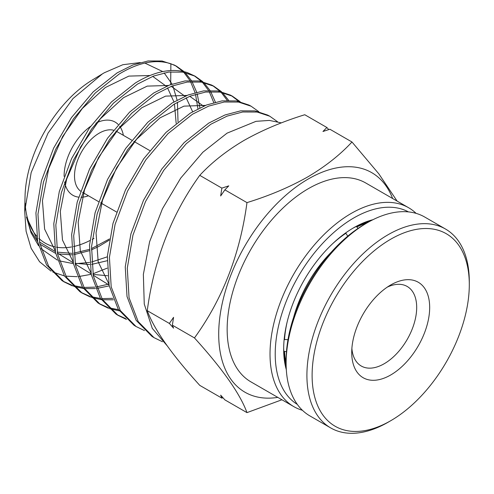 <?xml version="1.0" encoding="UTF-8"?>
<svg xmlns="http://www.w3.org/2000/svg" width="494" height="494" viewBox="0 0 494 494"><rect width="100%" height="100%" fill="white"/><g stroke="black" fill="none" stroke-linecap="round" stroke-linejoin="round"><path stroke-width="0.74" d="M269.773 116.22L267.643 115.077L254.997 110.903L240.59 110.854L224.968 114.978L208.721 123.111L184.169 142.568L161.76 169.059L143.464 200.385L130.91 233.928L125.248 266.896L127.02 296.524L136.153 320.34L151.954 336.377L154.011 337.649L138.203 321.606L129.058 297.771L127.285 268.125L132.954 235.144L145.514 201.577L163.823 170.232L186.244 143.729L210.815 124.26L227.073 116.121L242.702 111.99L257.121 112.039L269.773 116.226L277.455 121.672M162.47 341.755L154.011 337.649M281.401 122.889L269.353 120.419L256.003 121.333L227.055 133.152L202.861 152.226L180.699 178.124L162.427 208.777L149.608 241.739L143.359 274.361L144.254 304.038L152.294 328.387L166.898 345.467M176.482 66.202L174.351 65.06L162.063 60.99L148.052 60.96L132.861 64.98L117.066 72.908L93.187 91.859L71.395 117.658L53.611 148.157L41.416 180.823L35.926 212.92L37.674 241.776L46.59 264.975L61.991 280.592L64.047 281.864L48.634 266.241L39.711 243.023L37.964 214.155L43.46 182.039L55.668 149.349L73.464 118.832L95.268 93.02L119.159 74.057C138.548 62.349 155.783 58.916 170.868 63.763L176.482 66.202L184.145 71.673M63.041 281.222L71.624 285.075M72.803 285.446L82.541 287.323M83.875 287.434L94.873 287.138M96.379 286.946L108.859 284.081M109.217 285.878L96.923 288.416M95.435 288.576L84.591 288.601M83.282 288.459L73.68 286.353M72.513 285.952L64.047 281.864M195.142 76.206L187.368 72.612C172.208 67.74 154.881 71.185 135.399 82.949L111.385 102.005L89.47 127.94L71.581 158.605L59.317 191.444L53.79 223.72L55.544 252.724L64.498 276.047L79.985 291.75L82.041 293.022L66.548 277.313L57.582 253.972L55.828 224.949L61.361 192.66L73.637 159.797L91.532 129.113L113.459 103.16L137.493 84.097L153.387 76.125L168.676 72.075L182.768 72.118L195.142 76.206L202.806 81.677M81.035 292.38L89.618 296.239M90.791 296.61L100.523 298.5M101.85 298.611L112.836 298.351M113.404 299.784L102.573 299.778M101.264 299.636L91.668 297.512M90.507 297.11L82.041 293.022M213.797 86.209L211.667 85.067L199.236 80.96L185.071 80.917L169.701 84.98L153.727 92.989L129.582 112.144L107.544 138.221L89.556 169.047L77.212 202.065L71.655 234.514L73.415 263.673L82.412 287.125L97.979 302.908L100.035 304.181L84.462 288.385L75.452 264.926L73.692 235.743L79.256 203.281L91.606 170.239L109.606 139.394L131.657 113.299L155.82 94.138L171.807 86.123L187.183 82.053L201.354 82.097L213.797 86.209L221.466 91.674M99.022 303.538L107.606 307.398M108.785 307.774L118.498 309.682M119.245 310.812L109.662 308.676M108.495 308.268L100.035 304.181M232.458 96.213L230.328 95.07L217.823 90.939L203.577 90.896L188.128 94.978L172.06 103.03L147.774 122.284L125.618 148.496L107.525 179.495L95.114 212.686L89.519 245.308L91.279 274.621L100.325 298.197L115.973 314.061L118.023 315.339L102.375 299.463L93.323 275.874L91.557 246.537L97.157 213.902L109.575 180.687L127.68 149.676L149.855 123.444L174.154 104.178L190.227 96.12L205.689 92.032L219.941 92.082L232.458 96.213L240.133 101.671M117.016 314.69L125.593 318.562M126.489 319.433L118.023 315.339M251.119 106.216L248.988 105.074L236.41 100.918L222.084 100.875L206.548 104.981L190.394 113.07L165.972 132.429L143.686 158.778L125.495 189.937L113.009 223.307L107.383 256.102L109.149 285.569L118.239 309.269L133.967 325.219L136.017 326.491L120.289 310.535L111.193 286.823L109.421 257.331L115.053 224.523L127.545 191.129L145.749 159.951L168.053 133.584L192.487 114.219L208.647 106.124L224.196 102.011L238.528 102.06L251.113 106.222L258.807 111.681M144.476 330.591L136.017 326.491M197.94 108.828L195.513 94.298M195.056 92.674L190.573 81.701M189.881 80.473L183.799 72.291M182.916 71.389L175.401 65.646M185.052 72.538L191.308 80.429M192.018 81.615L196.705 92.236M197.192 93.811L199.891 107.859M213.76 102.591L209.252 91.668M208.561 90.445L202.466 82.288M201.583 81.393L194.043 75.644M203.707 82.535L209.981 90.402M210.691 91.581L215.403 102.165M227.234 100.418L221.121 92.279M220.238 91.39L212.735 85.66M222.368 92.532L228.654 100.381M238.898 101.387L231.396 95.669M123.352 135.319A42.256 24.397 120 0 0 119.696 126.248M118.165 124.439A42.256 24.397 120 0 0 95.898 123.148M80.571 191.135A34.907 20.155 -60 0 1 76.731 162.835A34.907 20.155 -60 0 1 99.189 133.176A34.907 20.155 -60 0 1 113.497 130.194M115.831 131.021A34.907 20.155 -60 0 1 116.646 131.447L131.787 140.191M222.992 397.775L221.868 398.133L199.761 385.369C171.653 354.402 154.153 329.504 147.261 310.677C154.048 259.523 171.548 214.421 199.761 175.358C211.704 162.458 226.493 150.793 244.141 140.358C262.258 130.15 282.469 121.61 304.767 114.738L326.874 127.495L328.745 129.589M277.789 397.38A126.767 73.192 -60 0 1 220.058 315.493A126.767 73.192 -60 0 1 308.349 178.927A126.767 73.192 -60 0 1 392.619 198.495M281.926 399.769L246.975 412.626C240.183 393.953 222.683 369.055 194.469 337.933C222.596 299.098 240.096 253.996 246.975 202.614C269.316 195.723 289.527 187.183 307.595 176.994C325.28 166.534 340.076 154.863 351.975 141.994L378.83 173.839L397.133 201.107M302.427 410.292A114.824 66.295 -60 0 1 293.807 406.624L250.933 381.874A114.824 66.295 -60 0 1 233.335 289.861A114.824 66.295 -60 0 1 308.349 188.677A114.824 66.295 -60 0 1 365.758 182.99L408.631 207.739A114.824 66.295 -60 0 1 416.115 213.371M293.807 406.624A114.824 66.295 -60 0 1 276.202 314.616A114.824 66.295 -60 0 1 351.215 213.427A114.824 66.295 -60 0 1 408.631 207.739M297.314 404.395A111.15 64.171 -60 0 1 281.457 315.024A111.15 64.171 -60 0 1 353.815 217.928A111.15 64.171 -60 0 1 408.452 211.901M286.322 369.734A99.208 57.279 -60 0 1 283.667 349.184A99.208 57.279 -60 0 1 353.815 227.678L353.815 227.678A99.208 57.279 -60 0 1 372.939 219.707M369.382 221.565A95.533 55.155 120 0 0 352.506 228.45M108.797 283.729L98.189 261.832L96.04 232.902L102.468 200.298L116.596 167.812L136.622 139.222L160.05 117.844L183.978 106.136L205.467 105.401M109.038 285.001L93.187 275.201M90.908 272.682L80.331 250.927L78.169 222.158L84.554 189.727L98.602 157.413L118.517 128.983L141.815 107.735L165.607 96.12L186.954 95.441M189.77 96.299L203.602 106.173M107.673 275.751L93.039 274.417M91.131 273.867L75.298 264.136M73.019 261.635L62.472 240.016L60.305 211.407L66.641 179.155L80.602 147.014L100.412 118.745L123.58 97.633L147.231 86.11L168.442 85.481M37.248 239.541L26.472 217.039L31.06 232.81L38.594 245.777M41.082 248.717L57.409 260.134M59.286 260.857L73.408 263.654M75.218 263.728L89.599 262.444M91.52 262.036L107.34 256.824M171.245 86.345L184.991 96.256M186.164 97.806L192.629 111.73M107.167 260.733L91.693 264.383M89.778 264.543L75.131 263.277M73.223 262.728L57.403 253.076M55.137 250.588L44.614 229.111L42.435 200.663L48.727 168.584L62.608 136.616L82.3 108.507L105.339 87.524L128.854 76.101L149.917 75.52M152.714 76.385L166.379 86.345M167.546 87.895L173.937 101.9M174.462 103.987L176.16 123.29M109.47 238.96L91.446 248.612M89.321 249.421L73.804 253.163M71.889 253.336L57.23 252.131M55.322 251.594L39.514 242.011M107.179 268.156L92.921 273.8M91.217 274.293L78.725 276.566M77.2 276.677L65.844 276.165M64.418 275.918L52.852 272.071M51.086 271.138L39.569 261.734L31.128 248.266L26.083 231.198L24.7 211.389L31.171 172.523L48.066 133.071L72.97 98.578L102.314 73.946L104.364 72.729L122.876 64.714L140.216 62.559M102.314 73.946L92.174 80.102A97.553 56.322 120 0 0 25.04 196.39L24.7 211.389M25.145 203.337A97.553 56.322 120 0 0 36.698 236.113M38.896 238.411A97.553 56.322 120 0 0 54.531 246.79M56.458 247.179A97.553 56.322 120 0 0 71.476 246.969M73.464 246.574A97.553 56.322 120 0 0 89.896 240.553M92.193 239.343A97.553 56.322 120 0 0 93.996 238.33M109.26 240.146L98.646 246.525L91.39 249.915M89.284 250.742L73.933 254.638M72.044 254.842L57.57 253.891M55.68 253.391L39.958 244.178M37.661 241.714L30.745 230.723L26.472 217.039M170.696 84.604L170.801 71.828L170.696 84.604M170.813 70.531L170.868 63.763L170.813 70.531M144.853 63.071L162.761 71.581M164.132 72.877L172.066 84.116M172.826 85.74L177.093 100.109M177.432 102.233L178.019 121.79M90.587 126.371A42.256 24.397 120 0 0 64.121 176.407M64.628 181.99A42.256 24.397 120 0 0 78.639 197.143M81.022 197.248A42.256 24.397 120 0 0 88.451 195.785M246.975 412.626L224.869 399.868L220.664 395.151L221.868 398.133M194.469 337.933L172.363 325.176L173.567 328.158L169.362 323.44L147.261 310.677M246.975 202.614L224.869 189.857L220.664 195.964L221.868 188.121L199.761 175.358M169.362 323.44L173.567 317.333L172.363 325.176M326.874 127.495L322.959 131.49L329.875 129.23L351.975 141.994M221.868 188.121L228.778 185.868L224.869 189.857M283.68 347.665A95.533 55.155 120 0 0 286.149 365.727M390.705 284.982L390.705 284.976A55.118 31.82 -60 0 1 429.675 307.478A55.118 31.82 -60 0 1 390.705 374.983A55.118 31.82 -60 0 1 351.728 352.481A55.118 31.82 -60 0 1 390.705 284.976L390.705 284.976M351.876 348.474A45.93 26.515 120 0 0 361.244 366.011A45.93 26.515 120 0 0 384.209 363.732A45.93 26.515 120 0 0 414.213 323.261A45.93 26.515 120 0 0 407.173 286.452A45.93 26.515 120 0 0 387.308 287.113M390.705 239.226A111.15 64.171 120 0 0 312.109 375.36A111.15 64.171 120 0 0 390.705 420.734L388.105 422.234A114.824 66.295 120 0 1 330.696 427.921A114.824 66.295 120 0 1 313.091 335.914A114.824 66.295 120 0 1 388.105 234.724A114.824 66.295 120 0 1 445.52 229.037A114.824 66.295 120 0 1 469.3 281.605L469.3 284.606A111.15 64.171 120 0 0 390.705 239.226M286.125 363.356L286.125 360.361A111.15 64.171 120 0 1 364.72 224.227L367.32 222.726A114.824 66.295 120 0 0 286.125 363.356A114.824 66.295 120 0 0 309.911 415.923L330.696 427.921M388.105 422.234L390.705 420.734A111.15 64.171 120 0 0 469.3 284.606M445.52 229.037L424.735 217.039A114.824 66.295 120 0 0 367.32 222.726L364.72 224.227M356.372 226.431L358.002 228.438M347.751 236.163L345.646 232.946M284.143 339.477L287.977 339.693M286.471 351.691L283.815 351.29M357.082 226.845A94.613 54.624 -60 0 1 366.684 223.09M284.513 339.693A94.613 54.624 -60 0 1 287.033 322.446M332.339 243.968A94.613 54.624 -60 0 1 346.022 233.162M293.56 317.543A90.939 52.506 -60 0 1 331.357 252.07M286.125 362.627A94.613 54.624 -60 0 1 284.513 351.697M133.843 141.377L149.775 150.577M82.597 192.401L98.522 201.601M100.578 202.787L116.504 211.982"/></g></svg>
